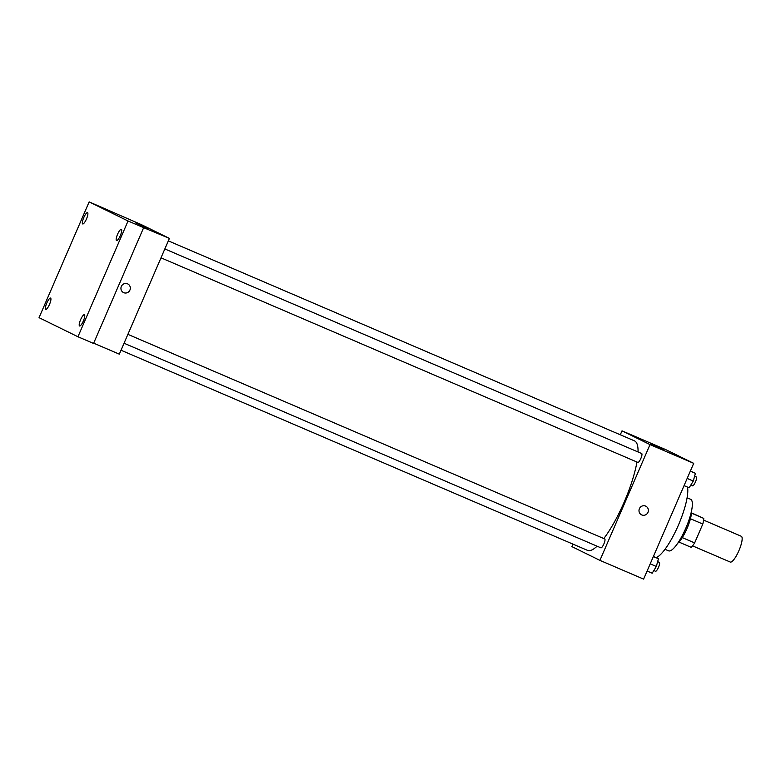 <?xml version="1.0" encoding="UTF-8"?>
<svg xmlns="http://www.w3.org/2000/svg" width="781" height="781" viewBox="0 0 781 781"><rect width="100%" height="100%" fill="white"/><g stroke="black" fill="none" stroke-linecap="round" stroke-linejoin="round"><path stroke-width="1.17" d="M692.552 545.86L730.264 562.047A14.019 3.466 -66.8 0 0 738.972 550.527A14.019 3.466 -66.8 0 0 741.315 536.283L703.603 520.097M691.478 512.853L703.769 518.408A18.822 4.647 -66.8 0 1 702.802 524.041L694.641 542.912A18.822 4.647 -66.8 0 1 691.244 547.354L678.943 542.073M691.478 511.164A19.271 4.764 113.2 0 1 687.114 528.278A19.271 4.764 113.2 0 1 677.723 543.234M691.458 513.127L703.769 518.408M682.282 537.611L694.641 542.912M690.443 518.74L702.802 524.041M687.104 497.77L690.668 499.303A28.038 6.922 113.2 0 1 685.982 527.79A28.038 6.922 113.2 0 1 668.565 550.83A28.038 6.922 113.2 0 1 668.487 550.79M687.505 487.09A40.3 9.958 113.2 0 1 677.791 526.531A40.3 9.958 113.2 0 1 656.167 557.634M620.299 434.783L622.008 430.848L665.695 449.592L693.704 463.338L643.603 579.111L599.915 560.367L571.907 546.622L572.981 544.142M121.016 350.23L587.468 550.351A59.581 14.712 -66.8 0 0 597.094 546.192M603.811 538.548A59.581 14.712 -66.8 0 0 636.954 462.02M638.057 451.965A59.581 14.712 -66.8 0 0 634.455 440.855L168.335 240.87M622.008 430.848L650.017 444.594L599.915 560.367M161.003 257.818L637.862 462.411A4.832 1.191 -66.8 0 0 640.869 458.437A4.832 1.191 -66.8 0 0 641.679 453.527L164.85 248.944M124.042 343.23L600.901 547.832A4.832 1.191 -66.8 0 0 603.908 543.859A4.832 1.191 -66.8 0 0 604.719 538.939L127.889 334.356M650.017 444.594L693.704 463.338M650.749 443.891L663.225 449.436L650.749 443.891M645.809 506.186A4.823 4.666 -63.9 0 1 647.976 512.356A4.823 4.666 -63.9 0 1 641.562 514.835A4.823 4.666 -63.9 0 1 639.493 508.46A4.823 4.666 -63.9 0 1 645.809 506.186A4.823 4.666 -63.9 0 1 647.976 512.356A4.823 4.666 -63.9 0 1 641.562 514.835M89.151 201.888L128.045 220.984L77.944 336.757L39.05 317.662L89.151 201.888L141.41 224.645L169.409 238.39L119.317 354.164L93.671 343.171M77.944 336.757L93.554 343.455L143.655 227.671L128.045 220.984M169.409 238.39L143.655 227.671M135.816 222.956L148.292 228.501L135.816 222.956M127.762 283.923A4.823 4.666 -63.9 0 1 129.929 290.083A4.823 4.666 -63.9 0 1 123.515 292.572A4.823 4.666 -63.9 0 1 121.445 286.188A4.823 4.666 -63.9 0 1 127.762 283.923A4.823 4.666 -63.9 0 1 129.929 290.083A4.823 4.666 -63.9 0 1 123.515 292.572M116.515 240.548A6.141 1.513 113.2 0 1 117.57 234.28A6.141 1.513 113.2 0 1 121.367 229.272A6.141 1.513 113.2 0 1 121.387 229.282A6.141 1.513 113.2 0 1 120.333 235.55A6.141 1.513 113.2 0 1 116.525 240.558A6.141 1.513 113.2 0 1 116.515 240.548M82.669 223.942A6.141 1.513 113.2 0 1 83.733 217.674A6.141 1.513 113.2 0 1 87.531 212.666A6.141 1.513 113.2 0 1 87.55 212.676A6.141 1.513 113.2 0 1 86.486 218.944A6.141 1.513 113.2 0 1 82.688 223.952A6.141 1.513 113.2 0 1 82.669 223.942M45.708 309.364A6.141 1.513 113.2 0 1 46.772 303.087A6.141 1.513 113.2 0 1 50.57 298.078A6.141 1.513 113.2 0 1 50.589 298.088A6.141 1.513 113.2 0 1 49.525 304.356A6.141 1.513 113.2 0 1 45.728 309.364A6.141 1.513 113.2 0 1 45.708 309.364M79.545 325.97A6.141 1.513 113.2 0 1 80.609 319.702A6.141 1.513 113.2 0 1 84.407 314.694A6.141 1.513 113.2 0 1 84.426 314.704A6.141 1.513 113.2 0 1 83.362 320.971A6.141 1.513 113.2 0 1 79.564 325.98A6.141 1.513 113.2 0 1 79.545 325.97M690.375 471.041L695.412 473.325L693.284 481.057L689.145 487.793L684.068 485.616M687.173 478.431L693.284 481.057M690.326 471.138L695.412 473.325M690.785 485.118L692.483 485.841A4.832 1.191 -66.8 0 0 695.48 481.867A4.832 1.191 -66.8 0 0 696.291 476.957L694.612 476.234M653.414 556.453L658.442 558.737L656.323 566.469L652.184 573.205L647.098 571.028M650.212 563.843L656.323 566.469M653.365 556.56L658.442 558.737M653.824 570.54L655.513 571.262A4.832 1.191 -66.8 0 0 658.52 567.289A4.832 1.191 -66.8 0 0 659.33 562.369L657.651 561.646M664.992 549.297L668.565 550.83"/></g></svg>
